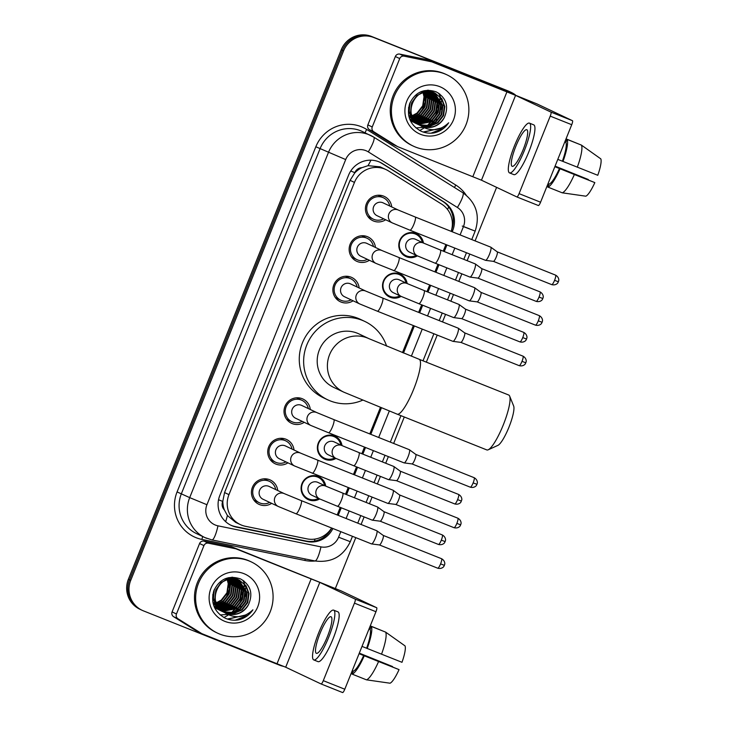 <?xml version="1.0" encoding="UTF-8"?>
<svg xmlns="http://www.w3.org/2000/svg" width="729" height="729" viewBox="0 0 729 729"><rect width="100%" height="100%" fill="white"/><g stroke="black" fill="none" stroke-linecap="round" stroke-linejoin="round"><path stroke-width="1.09" d="M319.657 498.928A12.612 12.347 -64.7 0 1 302.152 483.218A12.612 12.347 -64.7 0 1 325.726 486.106M335.941 458.413A12.612 12.347 -64.7 0 1 318.436 442.713A12.612 12.347 -64.7 0 1 342.01 445.592M401.087 296.375A12.612 12.347 -64.7 0 1 383.582 280.665A12.612 12.347 -64.7 0 1 407.156 283.545M417.371 255.861A12.612 12.347 -64.7 0 1 399.866 240.151A12.612 12.347 -64.7 0 1 423.44 243.039M265.055 478.807A13.414 13.131 -64.7 0 1 265.675 479.582M255.56 500.96A13.414 13.131 -64.7 0 1 254.567 500.978M271.662 503.347A13.414 13.131 -64.7 0 1 252.58 486.917A13.414 13.131 -64.7 0 1 277.731 490.526M281.348 438.293A13.414 13.131 -64.7 0 1 281.959 439.077M271.844 460.446A13.414 13.131 -64.7 0 1 270.851 460.464M287.946 462.833A13.414 13.131 -64.7 0 1 268.864 446.412A13.414 13.131 -64.7 0 1 294.015 450.012M297.632 397.779A13.414 13.131 -64.7 0 1 298.243 398.563M288.128 419.931A13.414 13.131 -64.7 0 1 287.135 419.959M304.23 422.319A13.414 13.131 -64.7 0 1 285.148 405.898A13.414 13.131 -64.7 0 1 310.299 409.498M346.485 276.245A13.414 13.131 -64.7 0 1 347.095 277.029M336.98 298.398A13.414 13.131 -64.7 0 1 335.996 298.416M353.091 300.785A13.414 13.131 -64.7 0 1 334.01 284.365A13.414 13.131 -64.7 0 1 359.16 287.964M362.769 235.731A13.414 13.131 -64.7 0 1 363.388 236.515M353.273 257.884A13.414 13.131 -64.7 0 1 352.28 257.911M369.375 260.28A13.414 13.131 -64.7 0 1 350.294 243.851A13.414 13.131 -64.7 0 1 375.444 247.45M379.062 195.226A13.414 13.131 -64.7 0 1 379.672 196.001M369.557 217.379A13.414 13.131 -64.7 0 1 368.564 217.397M385.659 219.766A13.414 13.131 -64.7 0 1 366.578 203.336A13.414 13.131 -64.7 0 1 391.728 206.945M451.16 231.348A23.647 23.146 115.3 0 0 441.564 204.065L388.384 170.878A23.647 23.146 115.3 0 0 386.078 169.62L380.073 166.823L368.017 165.674L361.93 167.67A7.882 7.718 115.3 0 0 354.841 172.655L350.731 171.005M386.078 169.62A23.647 23.146 115.3 0 0 384.784 169.055A23.647 23.146 115.3 0 0 354.458 182.414L228.952 494.636A23.647 23.146 115.3 0 0 240.333 524.588A23.647 23.146 115.3 0 0 245.5 526.311L306.973 538.868A23.647 23.146 115.3 0 0 331.595 527.987M224.359 509.881A23.647 23.146 -64.7 0 1 222.846 501.014L222.691 501.397A7.882 7.718 115.3 0 0 224.359 509.881L227.393 515.503L235.649 522.374L240.333 524.588M354.841 172.655L354.686 173.037A23.647 23.146 -64.7 0 1 361.93 167.67M354.686 173.037L350.084 180.336L224.568 492.567L222.846 501.014M337.208 514.947L340.252 507.384M345.546 494.216L348.198 487.601M353.492 474.433L356.536 466.87M361.83 453.711L364.491 447.087M369.776 433.928L380.429 407.429M402.481 352.581L413.343 325.553M418.637 312.395L421.681 304.822M426.966 291.664L429.627 285.039M434.921 271.881L437.965 264.317M443.259 251.15L445.92 244.534M283.854 666.424A23.647 23.146 -64.7 0 1 279.572 665.185L143.403 610.856A23.647 23.146 -64.7 0 1 142.109 610.291L140.943 609.745A23.647 23.146 -64.7 0 1 129.552 579.792L342.384 50.365A23.647 23.146 -64.7 0 1 372.701 37.006L508.869 91.325A23.647 23.146 -64.7 0 1 510.163 91.89A23.647 23.146 -64.7 0 0 508.869 91.325L372.701 37.006A23.647 23.146 -64.7 0 0 342.384 50.365L129.552 579.792A23.647 23.146 -64.7 0 0 140.943 609.745L139.777 609.189A23.647 23.146 -64.7 0 1 128.395 579.236L341.218 49.809A23.647 23.146 -64.7 0 1 371.535 36.45L507.703 90.779A23.647 23.146 -64.7 0 1 509.006 91.344L511.33 92.446A23.647 23.146 -64.7 0 1 515.367 94.898M452.217 231.767L452.736 230.473A23.647 23.146 115.3 0 0 443.66 201.778L382.497 163.615A23.647 23.146 115.3 0 0 380.192 162.357A23.647 23.146 115.3 0 0 378.898 161.792A23.647 23.146 115.3 0 0 348.58 175.151L219.821 495.438A23.647 23.146 115.3 0 0 231.211 525.39A23.647 23.146 115.3 0 0 236.369 527.103L307.073 541.547A23.647 23.146 115.3 0 0 332.88 528.498M142.109 610.291A23.647 23.146 -64.7 0 1 130.719 580.348L343.55 50.912A23.647 23.146 -64.7 0 1 373.868 37.553L510.036 91.881A23.647 23.146 -64.7 0 1 511.33 92.446M496.604 187.353L475.08 240.889M469.795 254.056L467.134 260.672M461.84 273.84L458.796 281.403M453.502 294.571L450.841 301.186M445.556 314.354L442.512 321.917M437.218 335.076L426.337 362.149M404.285 416.997L393.651 443.451M388.366 456.618L385.705 463.234M380.41 476.392L377.367 483.965M372.082 497.123L369.421 503.748M364.126 516.907L361.083 524.47M355.788 537.638L335.386 588.412M338.22 515.348L341.263 507.785M346.557 494.626L349.218 488.002M354.504 474.843L357.547 467.271M362.842 454.112L365.502 447.497M370.788 434.329L381.44 407.839M403.492 352.991L414.354 325.954M419.649 312.796L422.692 305.232M427.978 292.065L430.639 285.449M435.933 272.281L438.976 264.718M444.271 251.551L446.932 244.935M331.677 528.015A23.647 23.146 -64.7 0 1 305.907 541L235.203 526.557A23.647 23.146 -64.7 0 1 230.628 525.099M379.609 162.084A23.647 23.146 -64.7 0 1 381.331 163.059L442.494 201.231A23.647 23.146 -64.7 0 1 451.615 229.826M372.237 126.964A3.937 3.855 115.3 0 0 373.749 131.739L397.314 146.447A3.937 3.855 115.3 0 0 397.697 146.657L393.323 144.588A3.937 3.855 -64.7 0 1 392.94 144.378L369.384 129.671A3.937 3.855 -64.7 0 1 367.863 124.896L372.237 126.964L399.72 58.584L395.355 56.516A3.937 3.855 -64.7 0 1 399.765 54.101L426.994 59.66A3.937 3.855 -64.7 0 1 427.641 59.851L537.073 103.946L572.475 120.704A3.937 0.802 111.8 0 1 571.727 124.705L550.231 116.13A3.937 0.802 -68.2 0 0 550.969 112.12L515.567 95.371L432.015 61.919A3.937 3.855 115.3 0 0 431.368 61.728L404.13 56.169A3.937 3.855 115.3 0 0 399.72 58.584M367.863 124.896L395.355 56.516M397.697 146.657A3.937 3.855 115.3 0 0 397.906 146.748L481.468 180.2L516.87 196.948A3.937 0.802 -68.2 0 0 516.879 196.958A3.937 0.802 -68.2 0 0 519.075 193.641L540.572 202.215L571.727 124.705M540.572 202.215A3.937 0.802 111.8 0 1 538.385 205.532A3.937 0.802 111.8 0 1 538.376 205.532L516.888 196.958M519.075 193.641L550.231 116.13M523.121 149.746A19.701 4.019 -68.2 0 0 526.785 129.716A19.701 4.019 -68.2 0 0 515.84 146.301A19.701 4.019 -68.2 0 0 512.177 166.321A19.701 4.019 -68.2 0 0 523.121 149.746M562.223 192.811A26.007 5.313 -68.2 0 0 574.37 174.513L594.828 182.605A20.494 4.183 -68.2 0 1 585.815 196.192L562.223 192.811L547.889 187.089L549.083 184.127L548.017 183.699M549.083 184.127A22.854 4.666 -68.2 0 0 559.444 168.517L574.37 174.513M554.851 166.686L559.444 168.517M509.553 172.91L513.854 174.632A26.8 5.468 -68.2 0 0 528.735 152.079A26.8 5.468 -68.2 0 0 533.71 124.85L529.418 123.128A26.8 5.468 -68.2 0 0 514.528 145.682A26.8 5.468 -68.2 0 0 509.553 172.91A26.8 5.468 -68.2 0 0 524.433 150.365A26.8 5.468 -68.2 0 0 529.418 123.128M547.889 187.089A26.007 5.313 -68.2 0 0 560.036 168.8M580.293 144.661L566.041 138.865M555.033 166.239L588.294 179.507L555.088 166.121M546.859 186.569L547.926 186.998M594.828 182.605L554.887 166.604M577.304 167.205A26.007 5.313 -68.2 0 0 581.405 145.098L600.814 158.876A20.494 4.183 -68.2 0 1 597.771 175.288L557.794 159.378M562.378 161.2A22.854 4.666 -68.2 0 0 565.877 142.346L567.071 139.385L581.405 145.098M564.811 141.918L565.877 142.346M562.97 161.483A26.007 5.313 -68.2 0 0 567.071 139.385M415.448 147.048A39.412 38.573 -64.7 0 1 413.288 146.101A39.412 38.573 -64.7 0 1 394.781 95.071A39.412 38.573 -64.7 0 1 444.845 73.921A39.412 38.573 -64.7 0 1 447.005 74.859A39.412 38.573 -64.7 0 1 465.512 125.889A39.412 38.573 -64.7 0 1 415.448 147.048M413.288 146.101L412.122 145.554A39.412 38.573 -64.7 0 1 393.614 94.524A39.412 38.573 -64.7 0 1 443.679 73.365A39.412 38.573 -64.7 0 1 445.838 74.303L447.005 74.859M419.94 125.306L428.998 126.308L437.409 122.709L443.059 115.392L444.362 106.334L441.428 98.552L435.158 93.148M434.931 93.039L433.308 92.273M420.159 125.434L429.363 126.545L437.874 122.928L443.524 115.61L444.827 106.552L441.81 98.661L434.429 92.838C415.147 83.963 400.558 116.886 420.77 125.752L413.89 120.13L410.591 112.102L411.593 102.898L416.924 95.435L425.135 91.672L433.965 92.619M418.091 124.431L418.811 124.695M419.057 124.777L427.695 125.342L435.559 121.834L441.209 114.517L442.512 105.459L434.211 92.756M418.309 124.559L419.029 124.823M419.275 124.914L428.023 125.588L436.024 122.053L441.674 114.735L442.977 105.678L434.448 92.847M434.229 92.72L432.579 91.963L420.697 91.818M416.241 123.556L416.961 123.821M417.207 123.894L417.954 124.121M418.2 124.185L433.709 120.959L439.359 113.633L440.662 104.584L433.236 92.419M416.459 123.675L417.179 123.948M417.425 124.039L418.164 124.267M418.41 124.34L434.174 121.178L439.815 113.852L441.127 104.803L433.482 92.492M414.391 122.682L415.111 122.946M415.357 123.019L416.104 123.247M416.35 123.31L417.116 123.493M417.371 123.547L431.86 120.085L437.509 112.758L438.812 103.709L432.233 92.136M414.61 122.8L415.33 123.073M415.576 123.165L416.314 123.392M416.56 123.465L417.325 123.657M417.58 123.711L432.324 120.303L437.965 112.977L439.277 103.928L432.488 92.2M412.532 121.807L413.261 122.062M413.507 122.144L414.245 122.372M414.5 122.436L415.266 122.618M415.521 122.663L416.305 122.8M416.569 122.837L430.01 119.21L435.66 111.883L436.963 102.825L431.204 91.918M412.76 121.925L413.48 122.199M413.726 122.281L414.464 122.518M414.71 122.59L415.475 122.773M415.73 122.837L416.505 122.982M416.769 123.019L430.474 119.428L436.115 112.102L437.427 103.044L431.468 91.972M410.682 120.932L411.411 121.187M411.657 121.269L412.395 121.497M412.65 121.561L413.416 121.743M413.671 121.789L414.455 121.925M414.719 121.962L415.53 122.053M415.803 122.08L428.16 118.335L433.81 111.008L435.113 101.951L430.146 91.772M410.965 121.078L411.63 121.324M411.876 121.406L412.614 121.643M412.86 121.716L413.616 121.898M413.881 121.962L414.655 122.108M414.919 122.144L415.721 122.244M415.995 122.272L428.625 118.554L434.265 111.227L435.577 102.169L430.411 91.799M415.065 121.251L426.31 117.46L431.96 110.134L433.263 101.076L429.053 91.69M411.01 120.832L411.767 121.023M412.031 121.078L412.805 121.233M413.07 121.269L413.872 121.369M414.145 121.397L414.965 121.451M415.248 121.461L426.775 117.679L432.415 110.352L433.728 101.295L429.326 91.699M410.108 120.066L410.755 120.176M411.019 120.212L411.83 120.303M412.104 120.331L412.933 120.367M413.206 120.376L414.063 120.358M414.354 120.349L424.46 116.585L430.101 109.259L431.413 100.201L427.923 91.672M410.181 120.203L410.956 120.358M411.22 120.394L412.022 120.495M412.295 120.522L413.115 120.577M413.389 120.586L414.245 120.586M414.528 120.586L424.925 116.804L430.566 109.478L431.878 100.42L428.215 91.672M413.68 119.374L422.61 115.711L428.251 108.384L429.563 99.326L426.757 91.745M410.436 119.647L411.265 119.702M411.539 119.711L412.386 119.711M412.678 119.702L413.553 119.656M413.844 119.62L423.075 115.929L428.716 108.603L430.028 99.545L427.057 91.717M413.051 118.308L420.761 114.836L426.401 107.509L427.713 98.451L425.554 91.9M413.206 118.581L421.225 115.054L426.866 107.728L428.169 98.67L425.864 91.854M412.477 117.141L418.911 113.952L424.551 106.634L425.864 97.577L424.296 92.164M412.614 117.442L419.375 114.18L425.016 106.853L426.319 97.795L424.615 92.082M411.949 115.856L417.061 113.077L422.702 105.76L424.014 96.702L422.984 92.537M412.076 116.193L417.517 113.296L423.166 105.978L424.469 96.921L423.321 92.437M420.843 125.78L421.608 126.108C431.413 129.051 439.004 126.153 444.371 117.405C449.037 106.343 446.339 97.832 436.261 91.872C424.278 88.018 415.412 91.927 409.662 103.591C406.29 115.902 410.117 125.106 421.134 131.229C425.207 133.024 429.472 133.598 433.919 132.933C440.152 131.539 445.073 128.158 448.672 122.8C440.644 130.482 431.75 131.749 421.991 126.6L420.77 125.752A17.815 17.432 -64.7 0 0 421.07 125.889A17.815 17.432 -64.7 0 0 444.371 117.405M432.115 91.745L424.096 90.688M408.568 107.591L408.741 111.227L412.04 119.255L419.922 125.333M418.993 124.905L419.704 125.215M410.09 102.543L409.206 111.446L412.505 119.474L419.221 125.023M430.265 90.87L428.123 90.177M408.832 116.23L418.072 124.459M417.143 124.03L417.845 124.34M430.73 91.089L427.641 90.196M408.568 114.927L417.371 124.14M415.293 123.155L415.995 123.456M409.561 118.681L416.223 123.584M439.733 86.642A25.697 25.151 -64.7 0 1 453.511 119.802A25.697 25.151 -64.7 0 1 420.56 134.318A25.697 25.151 -64.7 0 1 406.782 101.158A25.697 25.151 -64.7 0 1 439.733 86.642M424.196 92.182L425.299 101.996L421.69 111.282M439.705 93.941A35.466 34.719 -64.7 0 1 439.833 95.171M439.869 95.69A35.466 34.719 -64.7 0 1 439.906 96.419M439.915 96.684A35.466 34.719 -64.7 0 1 439.942 97.759M439.942 98.224A35.466 34.719 -64.7 0 1 439.888 100.101M428.916 123.629L430.839 122.281L438.147 112.722L439.815 100.903A35.466 34.719 -64.7 0 1 439.341 104.593M438.922 106.571A35.466 34.719 -64.7 0 1 433.418 118.736M432.142 120.44A35.466 34.719 -64.7 0 1 430.894 121.943M430.037 122.873A35.466 34.719 -64.7 0 1 429.545 123.383M428.907 124.012A35.466 34.719 -64.7 0 1 427.394 125.397M426.994 125.734A35.466 34.719 -64.7 0 1 426.046 126.5M424.223 127.83A35.466 34.719 -64.7 0 1 419.64 130.482M427.066 122.754L428.989 121.397L436.297 111.847L437.965 100.028M423.622 132.168L441.318 127.994M437.373 107.573L437.628 99.135M415.913 127.912L423.367 127.402M424.734 127.037L425.791 126.691M426.31 126.5L428.652 125.461M429.837 124.823L436.434 119.1M441.081 109.323L441.327 100.884M441.091 99.618L440.462 97.294M440.298 96.811L438.639 93.184M423.157 132.013L440.362 128.395M430.994 133.197L443.56 128.295L448.672 122.8M509.644 396.084L513.644 405.98A21.679 4.429 111.8 0 1 508.942 427.221A21.679 4.429 111.8 0 1 497.934 445.364L488.22 449.784A29.561 6.032 -68.2 0 0 503.229 425.053A29.561 6.032 -68.2 0 0 509.644 396.084A29.561 6.032 -68.2 0 0 508.714 395.018L419.139 359.279A29.561 6.032 111.8 0 1 413.644 389.313A29.561 6.032 111.8 0 1 397.232 414.181L486.808 449.921A29.561 6.032 -68.2 0 0 488.22 449.784M419.139 359.279L369.084 338.721A29.561 28.932 115.3 0 0 369.084 338.721L358.887 333.891A29.561 28.932 115.3 0 0 357.265 333.189A29.561 28.932 115.3 0 0 319.712 349.054A29.561 28.932 115.3 0 0 333.6 387.327L343.796 392.156L397.232 414.181M362.659 400.175A43.348 42.437 -64.7 0 1 330.073 400.832A43.348 42.437 -64.7 0 1 327.695 399.793A43.348 42.437 -64.7 0 1 307.337 343.66A43.348 42.437 -64.7 0 1 362.413 320.386A43.348 42.437 -64.7 0 1 364.782 321.425A43.348 42.437 -64.7 0 1 386.607 346.111M327.695 399.793L323.33 397.724A43.348 42.437 -64.7 0 1 302.963 341.591A43.348 42.437 -64.7 0 1 358.039 318.318A43.348 42.437 -64.7 0 1 360.418 319.357L364.782 321.425M389.733 205.997A11.819 11.573 115.3 0 0 367.717 203.828A11.819 11.573 115.3 0 0 383.664 218.818M382.725 202.689A7.09 6.944 115.3 0 0 373.713 206.498A7.09 6.944 115.3 0 0 377.039 215.684L392.311 222.91A7.09 6.944 115.3 0 1 388.739 214.344A7.09 6.944 115.3 0 1 398.38 210.089L383.108 202.862A7.09 6.944 115.3 0 0 382.725 202.689M392.311 222.91L409.962 230.191A7.09 1.449 111.8 0 0 413.735 224.632A7.09 1.449 111.8 0 0 413.899 224.222A7.09 1.449 111.8 0 0 415.22 217.005L490.754 247.149A7.09 1.449 111.8 0 1 490.772 247.149A7.09 1.449 111.8 0 1 490.827 247.186A7.09 1.449 111.8 0 1 489.441 254.357A7.09 1.449 111.8 0 1 485.569 260.344A7.09 1.449 111.8 0 1 485.496 260.326A7.09 1.449 111.8 0 1 485.487 260.317M555.525 275.106C559.535 277.321 558.788 281.121 558.696 280.647L558.387 281.777L554.578 280.319A5.121 1.048 111.8 0 0 555.525 275.106L497.214 251.842A5.121 1.048 111.8 0 1 497.242 251.86A5.121 1.048 111.8 0 1 496.239 257.045A5.121 1.048 111.8 0 1 493.451 261.365A5.121 1.048 111.8 0 1 493.396 261.356A5.121 1.048 111.8 0 1 493.387 261.346M373.448 246.511A11.819 11.573 115.3 0 0 351.433 244.333A11.819 11.573 115.3 0 0 367.38 259.333M366.432 243.204A7.09 6.944 115.3 0 0 357.42 247.013A7.09 6.944 115.3 0 0 360.755 256.198L376.027 263.424A7.09 6.944 115.3 0 1 372.455 254.858A7.09 6.944 115.3 0 1 382.096 250.603L366.824 243.377A7.09 6.944 115.3 0 0 366.432 243.204M393.678 270.696A7.09 1.449 111.8 0 0 397.451 265.146A7.09 1.449 111.8 0 0 397.615 264.727A7.09 1.449 111.8 0 0 398.936 257.519L474.47 287.654A7.09 1.449 111.8 0 1 474.488 287.663A7.09 1.449 111.8 0 1 474.533 287.691A7.09 1.449 111.8 0 1 473.157 294.871A7.09 1.449 111.8 0 1 469.285 300.858A7.09 1.449 111.8 0 1 469.212 300.831A7.09 1.449 111.8 0 1 469.194 300.831L376.027 263.424M539.241 315.621C543.251 317.835 542.504 321.626 542.412 321.161L542.103 322.291L538.294 320.833A5.121 1.048 111.8 0 0 539.241 315.621L480.93 292.356A5.121 1.048 111.8 0 1 480.958 292.375A5.121 1.048 111.8 0 1 479.955 297.55A5.121 1.048 111.8 0 1 477.167 301.879A5.121 1.048 111.8 0 1 477.112 301.861A5.121 1.048 111.8 0 1 477.094 301.861M357.155 287.016A11.819 11.573 115.3 0 0 335.149 284.848A11.819 11.573 115.3 0 0 351.086 299.847M350.148 283.718A7.09 6.944 115.3 0 0 341.136 287.527A7.09 6.944 115.3 0 0 344.471 296.712L359.734 303.938A7.09 6.944 115.3 0 1 356.171 295.373A7.09 6.944 115.3 0 1 365.803 291.108L350.54 283.882A7.09 6.944 115.3 0 0 350.148 283.718M359.734 303.938L377.394 311.21A7.09 1.449 111.8 0 0 381.167 305.651A7.09 1.449 111.8 0 0 381.331 305.241A7.09 1.449 111.8 0 0 382.652 298.033L458.186 328.168A7.09 1.449 111.8 0 1 458.204 328.178A7.09 1.449 111.8 0 1 458.249 328.205A7.09 1.449 111.8 0 1 456.864 335.376A7.09 1.449 111.8 0 1 453.001 341.363A7.09 1.449 111.8 0 1 452.928 341.345A7.09 1.449 111.8 0 1 452.909 341.336M522.957 356.135C526.967 358.349 526.22 362.14 526.119 361.675L525.809 362.805L522.01 361.338A5.121 1.048 111.8 0 0 522.957 356.135L464.646 332.871A5.121 1.048 111.8 0 1 464.674 332.889A5.121 1.048 111.8 0 1 463.671 338.065A5.121 1.048 111.8 0 1 460.874 342.393A5.121 1.048 111.8 0 1 460.828 342.375A5.121 1.048 111.8 0 1 460.81 342.375M308.303 408.55A11.819 11.573 115.3 0 0 286.287 406.381A11.819 11.573 115.3 0 0 302.234 421.38M301.296 405.251A7.09 6.944 115.3 0 0 292.283 409.06A7.09 6.944 115.3 0 0 295.609 418.246L310.882 425.472A7.09 6.944 115.3 0 1 307.31 416.906A7.09 6.944 115.3 0 1 316.951 412.65L301.678 405.424A7.09 6.944 115.3 0 0 301.296 405.251M310.882 425.472L328.533 432.744A7.09 1.449 111.8 0 0 332.306 427.185A7.09 1.449 111.8 0 0 332.479 426.775A7.09 1.449 111.8 0 0 333.791 419.567L409.324 449.702A7.09 1.449 111.8 0 1 409.343 449.711A7.09 1.449 111.8 0 1 409.397 449.738A7.09 1.449 111.8 0 1 408.012 456.91A7.09 1.449 111.8 0 1 404.148 462.897A7.09 1.449 111.8 0 1 404.076 462.879A7.09 1.449 111.8 0 1 404.057 462.879M415.776 454.404A5.121 1.048 111.8 0 1 415.812 454.422A5.121 1.048 111.8 0 1 414.81 459.598A5.121 1.048 111.8 0 1 412.022 463.926A5.121 1.048 111.8 0 1 411.967 463.908A5.121 1.048 111.8 0 1 411.958 463.908L470.305 487.191C474.743 488.33 476.793 485.077 476.383 485.386L476.957 484.338L473.148 482.871A5.121 1.048 111.8 0 1 470.305 487.191M292.019 449.064A11.819 11.573 115.3 0 0 270.003 446.895A11.819 11.573 115.3 0 0 285.95 461.885M285.012 445.765A7.09 6.944 115.3 0 0 275.999 449.574A7.09 6.944 115.3 0 0 279.325 458.76L294.598 465.986A7.09 6.944 115.3 0 1 291.026 457.411A7.09 6.944 115.3 0 1 300.667 453.156L285.394 445.929A7.09 6.944 115.3 0 0 285.012 445.765M312.249 473.258A7.09 1.449 111.8 0 0 316.022 467.699A7.09 1.449 111.8 0 0 316.186 467.289A7.09 1.449 111.8 0 0 317.507 460.081L393.04 490.216A7.09 1.449 111.8 0 1 393.059 490.225A7.09 1.449 111.8 0 1 393.113 490.252A7.09 1.449 111.8 0 1 391.728 497.424A7.09 1.449 111.8 0 1 387.855 503.411A7.09 1.449 111.8 0 1 387.782 503.393A7.09 1.449 111.8 0 1 387.764 503.384L294.598 465.986M457.812 518.182C461.822 520.397 461.074 524.187 460.983 523.714L460.673 524.853L456.864 523.386A5.121 1.048 111.8 0 0 457.812 518.182L399.501 494.918A5.121 1.048 111.8 0 1 399.528 494.936A5.121 1.048 111.8 0 1 398.526 500.112A5.121 1.048 111.8 0 1 395.738 504.441A5.121 1.048 111.8 0 1 395.683 504.422A5.121 1.048 111.8 0 1 395.674 504.413M275.735 489.578A11.819 11.573 115.3 0 0 253.719 487.409A11.819 11.573 115.3 0 0 269.666 502.399M268.719 486.27A7.09 6.944 115.3 0 0 259.706 490.079A7.09 6.944 115.3 0 0 263.041 499.265L278.314 506.491A7.09 6.944 115.3 0 1 274.742 497.925A7.09 6.944 115.3 0 1 284.383 493.67L269.11 486.443A7.09 6.944 115.3 0 0 268.719 486.27M278.314 506.491L295.965 513.772A7.09 1.449 111.8 0 0 299.737 508.213A7.09 1.449 111.8 0 0 299.901 507.803A7.09 1.449 111.8 0 0 301.223 500.595L376.756 530.73A7.09 1.449 111.8 0 1 376.775 530.739A7.09 1.449 111.8 0 1 376.82 530.767A7.09 1.449 111.8 0 1 375.444 537.938A7.09 1.449 111.8 0 1 371.571 543.925A7.09 1.449 111.8 0 1 371.498 543.907A7.09 1.449 111.8 0 1 371.48 543.898M441.528 558.696C445.537 560.902 444.79 564.702 444.699 564.228L444.389 565.358L440.58 563.9A5.121 1.048 111.8 0 0 441.528 558.696L383.217 535.423A5.121 1.048 111.8 0 1 383.244 535.441A5.121 1.048 111.8 0 1 382.242 540.626A5.121 1.048 111.8 0 1 379.454 544.946A5.121 1.048 111.8 0 1 379.399 544.937A5.121 1.048 111.8 0 1 379.381 544.928M422.291 242.493A11.819 11.573 115.3 0 0 400.285 240.324A11.819 11.573 115.3 0 0 416.223 255.314M423.54 243.085L415.676 239.358A7.09 6.944 115.3 0 0 406.272 242.994A7.09 6.944 115.3 0 0 409.607 252.179L417.471 255.906A7.09 6.944 115.3 0 1 413.908 247.341A7.09 6.944 115.3 0 1 423.54 243.085L440.38 250.001A7.09 1.449 111.8 0 1 439.068 257.209A7.09 1.449 111.8 0 1 438.894 257.629A7.09 1.449 111.8 0 1 435.122 263.178L469.959 277.075A7.09 1.449 111.8 0 1 469.941 277.066M440.38 250.001L475.217 263.898A7.09 1.449 111.8 0 1 475.226 263.907A7.09 1.449 111.8 0 1 475.281 263.934A7.09 1.449 111.8 0 1 473.896 271.106A7.09 1.449 111.8 0 1 470.032 277.093A7.09 1.449 111.8 0 1 469.959 277.075M481.659 268.591A5.121 1.048 111.8 0 1 481.696 268.618A5.121 1.048 111.8 0 1 480.693 273.794A5.121 1.048 111.8 0 1 477.905 278.123A5.121 1.048 111.8 0 1 477.85 278.104A5.121 1.048 111.8 0 1 477.841 278.104L536.189 301.378C540.626 302.526 542.677 299.273 542.276 299.583L542.841 298.535L539.032 297.067A5.121 1.048 111.8 0 1 536.189 301.378M406.007 283.007A11.819 11.573 115.3 0 0 383.992 280.829A11.819 11.573 115.3 0 0 399.939 295.828M407.256 283.59L399.392 279.872A7.09 6.944 115.3 0 0 389.988 283.508A7.09 6.944 115.3 0 0 393.323 292.693L401.187 296.421A7.09 6.944 115.3 0 1 397.615 287.855A7.09 6.944 115.3 0 1 407.256 283.59L424.096 290.516A7.09 1.449 111.8 0 1 422.784 297.724A7.09 1.449 111.8 0 1 422.61 298.134A7.09 1.449 111.8 0 1 418.838 303.692L453.666 317.589A7.09 1.449 111.8 0 1 453.657 317.58A7.09 1.449 111.8 0 0 453.748 317.607A7.09 1.449 111.8 0 0 457.612 311.62A7.09 1.449 111.8 0 0 458.997 304.449A7.09 1.449 111.8 0 0 458.942 304.421A7.09 1.449 111.8 0 0 458.924 304.412L424.096 290.516M523.704 332.378C527.705 334.584 526.958 338.384 526.867 337.91L526.557 339.049L522.748 337.582A5.121 1.048 111.8 0 0 523.704 332.378L465.384 309.114A5.121 1.048 111.8 0 1 465.412 309.123A5.121 1.048 111.8 0 1 464.409 314.308A5.121 1.048 111.8 0 1 461.621 318.628A5.121 1.048 111.8 0 1 461.566 318.619A5.121 1.048 111.8 0 1 461.557 318.609M340.862 445.054A11.819 11.573 115.3 0 0 318.855 442.877A11.819 11.573 115.3 0 0 334.793 457.876M342.111 445.638L334.247 441.92A7.09 6.944 115.3 0 0 324.842 445.556A7.09 6.944 115.3 0 0 328.178 454.741L336.042 458.468A7.09 6.944 115.3 0 1 332.479 449.893A7.09 6.944 115.3 0 1 342.111 445.638L358.95 452.563A7.09 1.449 111.8 0 1 357.638 459.771A7.09 1.449 111.8 0 1 357.465 460.181A7.09 1.449 111.8 0 1 353.702 465.74L388.53 479.636A7.09 1.449 111.8 0 1 388.511 479.627A7.09 1.449 111.8 0 0 388.603 479.655A7.09 1.449 111.8 0 0 392.466 473.668A7.09 1.449 111.8 0 0 393.851 466.496A7.09 1.449 111.8 0 0 393.806 466.469A7.09 1.449 111.8 0 1 393.806 466.469L358.95 452.563M400.23 471.153A5.121 1.048 111.8 0 1 400.267 471.171A5.121 1.048 111.8 0 1 399.273 476.356A5.121 1.048 111.8 0 1 396.476 480.675A5.121 1.048 111.8 0 1 396.421 480.666A5.121 1.048 111.8 0 1 396.412 480.657M324.578 485.56A11.819 11.573 115.3 0 0 302.571 483.391A11.819 11.573 115.3 0 0 318.509 498.39M325.827 486.152L317.962 482.425A7.09 6.944 115.3 0 0 308.558 486.07A7.09 6.944 115.3 0 0 311.894 495.255L319.758 498.973A7.09 6.944 115.3 0 1 316.186 490.407A7.09 6.944 115.3 0 1 325.827 486.152L342.666 493.077A7.09 1.449 111.8 0 1 341.354 500.285A7.09 1.449 111.8 0 1 341.181 500.695A7.09 1.449 111.8 0 1 337.409 506.254L372.246 520.151A7.09 1.449 111.8 0 1 372.227 520.141A7.09 1.449 111.8 0 0 372.319 520.169A7.09 1.449 111.8 0 0 376.182 514.182A7.09 1.449 111.8 0 0 377.567 507.01A7.09 1.449 111.8 0 0 377.513 506.974A7.09 1.449 111.8 0 0 377.504 506.974L342.666 493.077M442.275 534.931C446.276 537.145 445.528 540.945 445.437 540.471L445.127 541.601L441.318 540.143A5.121 1.048 111.8 0 0 442.275 534.931L383.964 511.667A5.121 1.048 111.8 0 1 383.983 511.685A5.121 1.048 111.8 0 1 382.98 516.87A5.121 1.048 111.8 0 1 380.192 521.189A5.121 1.048 111.8 0 1 380.137 521.18A5.121 1.048 111.8 0 1 380.128 521.171M176.454 613.982A3.937 3.855 115.3 0 0 177.967 618.757L201.532 633.465A3.937 3.855 115.3 0 0 201.915 633.674L197.541 631.606A3.937 3.855 -64.7 0 1 197.158 631.396L173.602 616.688A3.937 3.855 -64.7 0 1 172.09 611.913L176.454 613.982L203.947 545.602L199.573 543.533A3.937 3.855 -64.7 0 1 203.983 541.118L231.211 546.677A3.937 3.855 -64.7 0 1 231.858 546.868L341.29 590.964L376.693 607.722A3.937 0.802 111.8 0 1 375.954 611.722L354.449 603.147A3.937 0.802 -68.2 0 0 355.196 599.138L319.794 582.389L236.232 548.937A3.937 3.855 115.3 0 0 235.585 548.746L208.348 543.187A3.937 3.855 115.3 0 0 203.947 545.602M172.09 611.913L199.573 543.533M201.915 633.674A3.937 3.855 115.3 0 0 202.133 633.765L285.695 667.217L321.097 683.966A3.937 0.802 -68.2 0 0 321.106 683.975A3.937 0.802 -68.2 0 0 323.293 680.658L344.79 689.233L375.954 611.722M344.79 689.233A3.937 0.802 111.8 0 1 342.603 692.55A3.937 0.802 111.8 0 1 342.594 692.55L321.115 683.975L342.603 692.55M323.293 680.658L354.449 603.147M327.348 636.763A19.701 4.019 -68.2 0 0 331.002 616.743A19.701 4.019 -68.2 0 0 320.058 633.319A19.701 4.019 -68.2 0 0 316.404 653.339A19.701 4.019 -68.2 0 0 327.348 636.763M366.441 679.829A26.007 5.313 -68.2 0 0 378.588 661.531L399.055 669.623A20.494 4.183 -68.2 0 1 390.033 683.21L366.441 679.829L352.107 674.106L353.301 671.145L352.235 670.716M353.301 671.145A22.854 4.666 -68.2 0 0 363.662 655.535L378.588 661.531M359.078 653.703L363.662 655.535M313.771 659.927L318.072 661.65A26.8 5.468 -68.2 0 0 332.953 639.096A26.8 5.468 -68.2 0 0 337.937 611.868L333.636 610.146A26.8 5.468 -68.2 0 0 318.746 632.699A26.8 5.468 -68.2 0 0 313.771 659.927A26.8 5.468 -68.2 0 0 328.661 637.383A26.8 5.468 -68.2 0 0 333.636 610.146M352.107 674.106A26.007 5.313 -68.2 0 0 364.254 655.818M384.511 631.679L370.259 625.883M359.251 653.257L392.512 666.525L359.306 653.138M351.077 673.587L352.143 674.015M399.055 669.623L359.105 653.621M381.522 654.223A26.007 5.313 -68.2 0 0 385.623 632.116L405.032 645.894A20.494 4.183 -68.2 0 1 401.989 662.306L362.012 646.395M366.605 648.227A22.854 4.666 -68.2 0 0 370.095 629.364L371.289 626.402L385.623 632.116M369.029 628.936L370.095 629.364M367.188 648.5A26.007 5.313 -68.2 0 0 371.289 626.402M219.666 634.066A39.412 38.573 -64.7 0 1 217.506 633.118A39.412 38.573 -64.7 0 1 198.999 582.088A39.412 38.573 -64.7 0 1 249.063 560.938A39.412 38.573 -64.7 0 1 251.223 561.877A39.412 38.573 -64.7 0 1 269.73 612.907A39.412 38.573 -64.7 0 1 219.666 634.066M217.506 633.118L216.34 632.572A39.412 38.573 -64.7 0 1 197.832 581.542A39.412 38.573 -64.7 0 1 247.896 560.382A39.412 38.573 -64.7 0 1 250.056 561.321L251.223 561.877M224.158 612.324L233.225 613.326L241.627 609.726L247.277 602.409L248.58 593.351L245.646 585.569L239.376 580.166M239.148 580.056L237.526 579.291M224.386 612.451L233.581 613.563L242.092 609.945L247.742 602.628L249.045 593.57L246.037 585.679L238.647 579.856C219.365 570.98 204.776 603.904 224.988 612.77L218.108 607.148L214.809 599.12L215.811 589.916L221.151 582.453L229.353 578.689L238.183 579.637M222.309 611.449L223.028 611.713M223.274 611.795L231.913 612.36L239.777 608.852L245.427 601.534L246.73 592.477L238.429 579.774M222.527 611.576L223.247 611.85M223.493 611.932L232.241 612.606L240.242 609.07L245.892 601.753L247.195 592.695L238.675 579.865M238.447 579.737L236.797 578.981L224.915 578.835M220.459 610.574L221.179 610.838M221.425 610.911L222.172 611.139M222.418 611.203L237.927 607.977L243.577 600.65L244.88 591.602L237.454 579.437M220.677 610.692L221.397 610.966M221.643 611.057L222.381 611.285M222.637 611.358L238.392 608.196L244.042 600.869L245.345 591.82L237.7 579.509M218.609 609.699L219.329 609.963M219.575 610.036L220.322 610.264M220.568 610.328L221.334 610.51M221.598 610.565L236.078 607.102L241.727 599.776L243.03 590.727L236.46 579.154M218.828 609.818L219.547 610.091M219.793 610.182L220.532 610.41M220.787 610.483L221.543 610.674M221.798 610.729L236.542 607.321L242.192 599.994L243.495 590.946L236.706 579.218M216.759 608.824L217.479 609.079M217.725 609.162L218.472 609.389M218.718 609.453L219.484 609.635M219.739 609.681L220.532 609.818M220.796 609.863L234.228 606.227L239.877 598.901L241.181 589.843L235.421 578.935M216.978 608.943L217.698 609.216M217.944 609.298L218.682 609.535M218.928 609.608L219.693 609.799M219.948 609.854L220.723 610M220.987 610.036L234.692 606.446L240.342 599.12L241.645 590.071L235.686 578.99M214.909 607.95L215.629 608.205M215.875 608.287L216.622 608.515M216.868 608.578L217.634 608.761M217.889 608.806L218.682 608.943M218.946 608.979L219.748 609.07M220.021 609.098L232.378 605.352L238.028 598.026L239.331 588.968L234.364 578.79M215.183 608.095L215.848 608.341M216.094 608.423L216.832 608.66M217.078 608.733L217.843 608.915M218.099 608.979L218.873 609.125M219.137 609.162L219.939 609.262M220.213 609.289L232.843 605.571L238.492 598.245L239.795 589.187L234.629 578.817M219.283 608.268L230.528 604.478L236.178 597.151L237.481 588.093L233.271 578.708M215.228 607.849L215.994 608.041M216.249 608.104L217.023 608.25M217.288 608.287L218.089 608.387M218.363 608.414L219.183 608.469M219.465 608.478L230.993 604.696L236.643 597.37L237.946 588.312L233.544 578.717M214.326 607.084L214.973 607.193M215.246 607.23L216.048 607.321M216.322 607.348L217.151 607.385M217.433 607.394L218.281 607.375M218.572 607.366L228.678 603.603L234.328 596.276L235.631 587.219L232.141 578.689M214.399 607.221L215.173 607.375M215.438 607.412L216.24 607.512M216.513 607.539L217.333 607.594M217.616 607.603L218.463 607.603M218.746 607.603L229.143 603.822L234.784 596.495L236.096 587.437L232.433 578.689M217.907 606.391L226.828 602.728L232.478 595.402L233.781 586.344L230.984 578.762M214.663 606.665L215.483 606.719M215.766 606.728L216.613 606.728M216.896 606.719L217.771 606.674M218.071 606.646L227.293 602.947L232.934 595.62L234.246 586.563L231.275 578.735M217.278 605.325L224.979 601.853L230.628 594.527L231.931 585.469L229.772 578.917M217.433 605.599L225.443 602.072L231.084 594.746L232.396 585.688L230.082 578.872M216.695 604.159L223.129 600.978L228.778 593.652L230.082 584.594L228.514 579.181M216.832 604.459L223.593 601.197L229.234 593.871L230.546 584.813L228.833 579.099M216.167 602.874L221.279 600.095L226.929 592.777L228.232 583.719L227.202 579.555M216.294 603.211L221.744 600.313L227.384 592.996L228.696 583.938L227.539 579.455M225.061 612.797L225.826 613.125C235.631 616.069 243.222 613.171 248.598 604.423C253.264 593.36 250.557 584.849 240.479 578.89C228.496 575.035 219.639 578.944 213.879 590.608C210.508 602.919 214.335 612.132 225.352 618.247C229.435 620.042 233.69 620.616 238.137 619.951C244.37 618.556 249.291 615.176 252.899 609.818C244.862 617.499 235.968 618.766 226.209 613.618L224.988 612.77A17.815 17.432 -64.7 0 0 225.288 612.907A17.815 17.432 -64.7 0 0 248.598 604.423M236.333 578.762L228.314 577.705M212.786 594.609L212.959 598.245L216.258 606.273L224.149 612.351M223.211 611.923L223.921 612.232M214.308 589.561L213.424 598.463L216.723 606.492L223.448 612.041M234.483 577.887L232.341 577.195M213.05 603.248L222.29 611.476M221.361 611.048L222.072 611.358M234.948 578.106L231.858 577.213M212.786 601.944L221.598 611.157M219.511 610.173L220.222 610.474M213.779 605.699L220.44 610.601M243.951 573.659A25.697 25.151 -64.7 0 1 257.729 606.82A25.697 25.151 -64.7 0 1 224.787 621.336A25.697 25.151 -64.7 0 1 211 588.175A25.697 25.151 -64.7 0 1 243.951 573.659M228.414 579.2L229.526 589.014L225.908 598.299M243.933 580.958A35.466 34.719 -64.7 0 1 244.051 582.189M244.087 582.708A35.466 34.719 -64.7 0 1 244.124 583.437M244.142 583.701A35.466 34.719 -64.7 0 1 244.16 584.776M244.16 585.241A35.466 34.719 -64.7 0 1 244.106 587.118M233.143 610.647L235.057 609.298L242.365 599.739L244.033 587.92A35.466 34.719 -64.7 0 1 243.559 591.611M243.14 593.588A35.466 34.719 -64.7 0 1 237.636 605.753M236.36 607.457A35.466 34.719 -64.7 0 1 235.112 608.961M234.255 609.891A35.466 34.719 -64.7 0 1 233.772 610.401M233.125 611.03A35.466 34.719 -64.7 0 1 231.612 612.415M231.221 612.752A35.466 34.719 -64.7 0 1 230.264 613.517M228.441 614.848A35.466 34.719 -64.7 0 1 223.858 617.499M231.293 609.772L233.207 608.414L240.515 598.864L242.183 587.045M227.849 619.185L245.536 615.012M241.6 594.591L241.846 586.152M220.131 614.93L227.585 614.419M228.952 614.055L230.009 613.709M230.528 613.517L232.879 612.488M234.055 611.841L240.652 606.118M245.299 596.34L245.545 587.902M245.308 586.635L244.68 584.312M244.516 583.829L242.866 580.202M227.384 619.03L244.579 615.413M235.212 620.215L247.778 615.312L252.899 609.818M225.662 521.672A23.647 4.702 -78.5 0 0 227.393 515.503M447.506 209.442A23.647 4.802 -58 0 0 448.718 206.972M368.017 165.674A23.647 4.802 -58 0 0 370.961 160.18M314.399 541.118A23.647 4.702 -78.5 0 0 315.065 539.059M222.691 501.397L218.545 499.739M350.084 180.336L354.458 182.414M224.568 492.567L228.952 494.636M128.395 579.236L130.719 580.348M341.218 49.809L343.55 50.912M371.535 36.45L373.868 37.553M507.703 90.779L510.036 91.881M460.099 234.92L463.444 226.601A15.765 15.427 115.3 0 0 457.393 207.473L368.3 151.878A15.765 15.427 115.3 0 0 345.692 159.569L206.945 504.723A15.765 15.427 115.3 0 0 217.971 525.837L320.951 546.878A15.765 15.427 115.3 0 0 338.584 537.2L340.817 531.66M206.945 504.723L189.695 497.625L328.442 152.47A31.529 30.864 -64.7 0 1 368.874 134.665A31.529 30.864 -64.7 0 1 370.596 135.412A31.529 30.864 -64.7 0 1 373.667 137.088A15.765 3.198 -58 0 1 373.74 137.125L362.295 131.484A31.529 30.864 115.3 0 0 360.563 130.728A31.529 30.864 115.3 0 0 320.14 148.543L181.393 493.697A31.529 30.864 115.3 0 0 196.566 533.628L204.876 537.565A31.529 30.864 -64.7 0 1 189.695 497.625L177.074 491.92L315.83 146.766L345.692 159.569M211.756 539.852A15.765 3.135 -78.5 0 0 211.902 539.907A15.765 3.135 -78.5 0 0 217.971 525.837M315.83 146.766A35.466 34.719 -64.7 0 1 361.311 126.728A35.466 34.719 -64.7 0 1 366.705 129.461L455.789 185.057A35.466 34.719 -64.7 0 1 466.15 195.117M315.128 560.993A35.466 34.719 -64.7 0 1 304.877 560.464L201.897 539.433A35.466 34.719 -64.7 0 1 177.074 491.92M206.599 538.312A31.529 30.864 -64.7 0 1 204.876 537.565L211.902 539.907L314.882 560.938A15.765 3.135 -78.5 0 0 320.951 546.878M346.102 518.501L349.145 510.929M354.44 497.77L357.101 491.155M362.386 477.987L365.429 470.424M370.724 457.256L373.385 450.64M378.679 437.473L389.313 411.01M411.366 356.162L422.237 329.107M427.531 315.939L430.575 308.376M435.869 295.209L438.53 288.593M443.815 275.425L446.859 267.862M452.153 254.694L454.814 248.079M304.877 560.464A3.937 0.784 101.5 0 1 305.26 558.979M201.897 539.433A3.937 0.784 101.5 0 1 202.808 536.58M454.531 187.544A3.937 0.802 122 0 1 455.789 185.057M365.238 132.878A3.937 0.802 122 0 1 366.705 129.461M314.737 560.893A15.765 3.135 -78.5 0 0 314.882 560.938C331.248 563.052 343.049 556.637 350.303 541.702L352.462 536.307M338.584 537.2L350.303 541.702M463.444 226.601L475.162 231.102C480.274 215.274 476.165 202.48 462.824 192.72A15.765 3.198 -58 0 0 462.76 192.684M457.393 207.473A15.765 3.198 -58 0 0 462.824 192.72L373.74 137.125A15.765 3.198 -58 0 1 368.3 151.878M462.277 226.054L469.312 228.751M381.331 163.059L382.497 163.615M442.494 201.231L443.66 201.778M451.588 229.927L452.736 230.473M305.907 541L307.073 541.547M235.203 526.557L236.369 527.103M481.468 180.2L515.567 95.371M472.848 176.646L506.947 91.818M427.641 59.851L432.015 61.919M550.969 112.12L572.475 120.704M392.94 144.378L397.314 146.447M373.749 131.739L369.384 129.671M431.368 61.728L426.994 59.66M399.765 54.101L404.13 56.169M369.084 338.721A29.561 28.932 115.3 0 0 367.462 338.01A29.561 28.932 115.3 0 0 329.563 354.713A29.561 28.932 115.3 0 0 343.796 392.156M554.578 280.319A5.121 1.048 111.8 0 1 551.735 284.629L493.424 261.365L485.569 260.344M538.294 320.833A5.121 1.048 111.8 0 1 535.451 325.143L477.14 301.879M522.01 361.338A5.121 1.048 111.8 0 1 519.157 365.648L460.846 342.384L453.001 341.363M476.957 484.338L477.267 483.209C477.358 483.673 478.106 479.882 474.105 477.668A5.121 1.048 111.8 0 1 473.148 482.871M456.864 523.386A5.121 1.048 111.8 0 1 454.021 527.696L395.71 504.432M440.58 563.9A5.121 1.048 111.8 0 1 437.737 568.21L379.426 544.946L371.571 543.925M542.841 298.535L543.151 297.405C543.242 297.869 543.989 294.079 539.989 291.864A5.121 1.048 111.8 0 1 539.032 297.067M522.748 337.582A5.121 1.048 111.8 0 1 519.905 341.892L461.594 318.628M454.759 503.939C459.197 505.088 461.247 501.834 460.846 502.135L461.721 499.957C461.812 500.431 462.56 496.631 458.559 494.426A5.121 1.048 111.8 0 1 457.602 499.629A5.121 1.048 111.8 0 1 454.759 503.939L396.448 480.675M461.411 501.087L457.602 499.629M441.318 540.143A5.121 1.048 111.8 0 1 438.475 544.454L380.164 521.189L372.319 520.169M285.695 667.217L319.794 582.389M277.066 663.663L311.165 578.835M231.858 546.868L236.232 548.937M355.196 599.138L376.693 607.722M197.158 631.396L201.532 633.465M177.967 618.757L173.602 616.688M235.585 548.746L231.211 546.677M203.983 541.118L208.348 543.187M357.757 523.149L360.8 515.585M366.086 502.418L368.746 495.802M374.041 482.634L377.084 475.071M382.379 461.904L385.04 455.288M390.325 442.12L400.959 415.667M423.011 360.819L433.892 333.754M439.186 320.587L442.23 313.023M447.515 299.856L450.176 293.24M455.47 280.073L458.514 272.509M463.808 259.351L466.46 252.726M471.754 239.568L475.162 231.102M516.879 196.958L538.385 205.532M415.521 123.265L415.065 123.046M373.266 219.137L367.954 216.613M409.962 230.191L485.496 260.326M383.381 197.759L378.069 195.244M415.22 217.005L398.38 210.089M497.242 251.86L490.827 247.186M551.735 284.629C556.172 285.768 558.214 282.524 557.813 282.825L558.387 281.777M356.982 259.642L351.67 257.127M367.097 238.274L361.784 235.759M398.936 257.519L382.096 250.603M480.958 292.375L474.533 287.691M477.167 301.879L469.285 300.858M535.451 325.143C539.879 326.282 541.929 323.029 541.529 323.339L542.103 322.291M340.698 300.157L335.376 297.642M377.394 311.21L452.928 341.345M350.813 278.788L345.491 276.264M382.652 298.033L365.803 291.108M464.674 332.889L458.249 328.205M519.157 365.648C523.595 366.796 525.645 363.543 525.245 363.853L525.809 362.805M291.846 421.69L286.524 419.175M328.533 432.744L404.076 462.879M301.961 400.321L296.639 397.806M333.791 419.567L316.951 412.65M415.812 454.422L409.397 449.738M412.022 463.926L404.148 462.897M474.105 477.668L415.794 454.404M275.553 462.204L270.24 459.689M285.668 440.826L280.355 438.311M317.507 460.081L300.667 453.156M399.528 494.936L393.113 490.252M395.738 504.441L387.855 503.411M454.021 527.696C458.459 528.844 460.5 525.591 460.099 525.891L460.673 524.853M259.269 502.718L253.956 500.194M295.965 513.772L371.498 543.907M269.384 481.34L264.071 478.825M301.223 500.595L284.383 493.67M383.244 535.441L376.82 530.767M437.737 568.21C442.166 569.349 444.216 566.105 443.815 566.406L444.389 565.358M405.834 255.633L402.244 253.929M415.949 234.255L412.359 232.56M435.122 263.178L417.471 255.906M481.696 268.618L475.281 263.934M477.905 278.123L470.032 277.093M539.989 291.864L481.678 268.6M389.55 296.138L385.96 294.443M399.665 274.769L396.075 273.065M418.838 303.692L401.187 296.421M465.412 309.123L458.997 304.449M461.621 318.628L453.748 317.607M519.905 341.892C524.342 343.04 526.384 339.787 525.983 340.088L526.557 339.049M324.405 458.186L320.815 456.491M334.52 436.817L330.93 435.113M353.702 465.74L336.042 458.468M458.559 494.426L400.248 471.162L393.851 466.496M396.476 480.675L388.603 479.655M308.121 498.7L304.531 497.005M318.236 477.331L314.646 475.627M337.409 506.254L319.758 498.973M383.983 511.685L377.567 507.01M438.475 544.454C442.913 545.593 444.963 542.34 444.562 542.649L445.127 541.601M219.748 610.282L219.283 610.064"/></g></svg>
